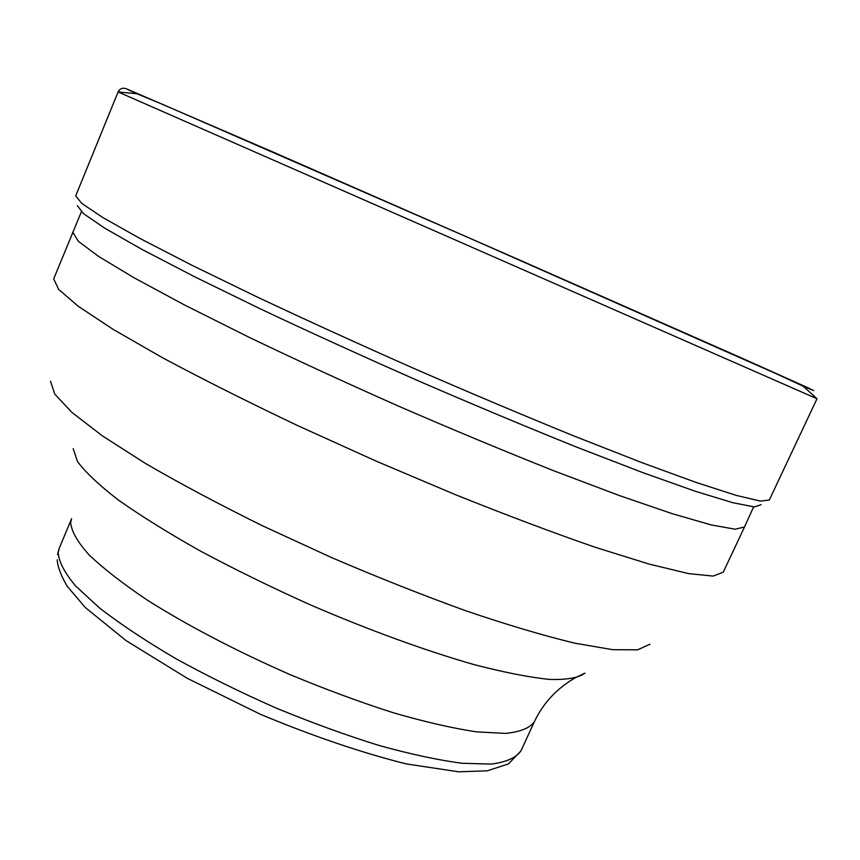 <?xml version="1.0" encoding="UTF-8"?>
<svg xmlns="http://www.w3.org/2000/svg" width="860" height="860" viewBox="0 0 860 860"><rect width="100%" height="100%" fill="white"/><g stroke="black" fill="none" stroke-linecap="round" stroke-linejoin="round"><path stroke-width="1.29" d="M803.659 386.473L813.7 390.59L807.959 387.752L742.836 358.566L524.041 261.977L271.556 151.392L126.183 88.72C122.561 87.537 119.862 88.612 118.099 91.945L75.723 195.854L81.754 203.422L102.867 217.569L139.75 238.349L191.963 265.278L257.699 297.248C307.278 320.576 359.813 344.516 415.305 369.069C470.914 393.246 523.966 415.616 574.448 436.181L641.99 462.669L696.557 482.589L736.171 495.371L760.24 501.047L769.27 500.101L817 398.739L118.099 91.945L75.723 195.854M761.111 504.659L754.36 506.938L732.591 502.648L695.17 491.221L642.549 472.538L576.566 447.082C526.9 427.087 474.397 405.114 419.056 381.173C363.694 356.75 311.105 332.809 261.279 309.32L195.08 276.995L142.33 249.604L104.984 228.319L83.538 213.678L77.357 205.69M744.502 526.986L735.096 529.212L711.198 524.923L672.348 513.721L619.2 495.489L553.689 470.742C504.841 451.328 453.585 430 399.943 406.758C346.429 383.033 295.786 359.716 248.013 336.776L184.642 305.042L134.278 277.898L98.685 256.474L78.335 241.337L72.756 232.114M134.719 92.912L134.225 92.256M126.183 88.72L134.601 92.751M81.377 211.797L53.685 278.866L58.684 289.422L78.26 306.289L113.058 329.315L162.658 357.814C202.573 379.185 247.669 401.813 297.958 425.732L376.261 461.175L455.23 494.597C506.594 515.204 553.367 532.802 595.55 547.39L649.117 564.085L688.548 573.599L713.133 576.092L723.249 572.19L744.47 527.062M649.923 644.215L637.658 649.827L612.728 649.687L575.125 643.248C544.036 635.776 507.819 625.026 466.475 611.019C422.948 595.292 377.787 577.393 331.003 557.323L262.762 525.912C219.085 504.358 179.933 483.503 145.297 463.357L102.189 435.74L71.864 412.37L54.76 394.063L50.46 381.184M73.186 448.597L77.486 461.519C85.484 472.333 99.18 485.223 118.572 500.165C141.169 516.097 168.517 533.103 200.617 551.174C234.898 569.471 271.384 587.326 310.062 604.73C368.478 629.95 425.678 650.762 473.86 664.543C504.035 672.391 529.319 677.357 549.701 679.443C566.923 679.905 578.662 677.798 584.908 673.143L575.749 677.529C557.13 688.097 543.316 702.856 534.318 721.83C529.835 728.044 520.236 731.903 505.529 733.408L476.558 731.871C452.704 728.28 425.034 721.938 393.525 712.832C360.404 702.233 326.026 689.548 290.39 674.756C236.005 650.87 188.297 625.983 147.275 600.097C122.786 583.617 103.318 568.471 88.849 554.657C77.507 541.908 71.444 531.244 70.66 522.687L71.595 518.709L59.233 548.304L58.179 552.604C58.759 561.698 64.608 572.857 75.723 586.09L99.771 608.192C120.69 624.328 145.942 641.087 175.526 658.48C207.077 675.842 240.531 692.332 275.888 707.952C311.449 722.636 345.806 735.128 378.938 745.437C410.489 754.198 438.256 760.154 462.239 763.282L491.469 764.088C506.368 762.067 516.183 757.692 520.902 750.963L534.318 721.83M118.078 91.934L136.976 93.772L163.851 104.909L471.312 238.908L777.139 374.143L803.261 386.28L817 398.739M59.233 548.304L57.512 554.592M520.902 750.963L508.486 763.895L487.33 770.807L458.67 771.807L406.113 763.895C361.157 752.575 312.631 736.063 260.537 714.359L187.233 678.293L126.119 640.646L85.29 607.515L67.273 586.326C58.34 571.502 57.061 561.569 57.254 559.817M753.607 506.884L744.459 527.072"/></g></svg>
